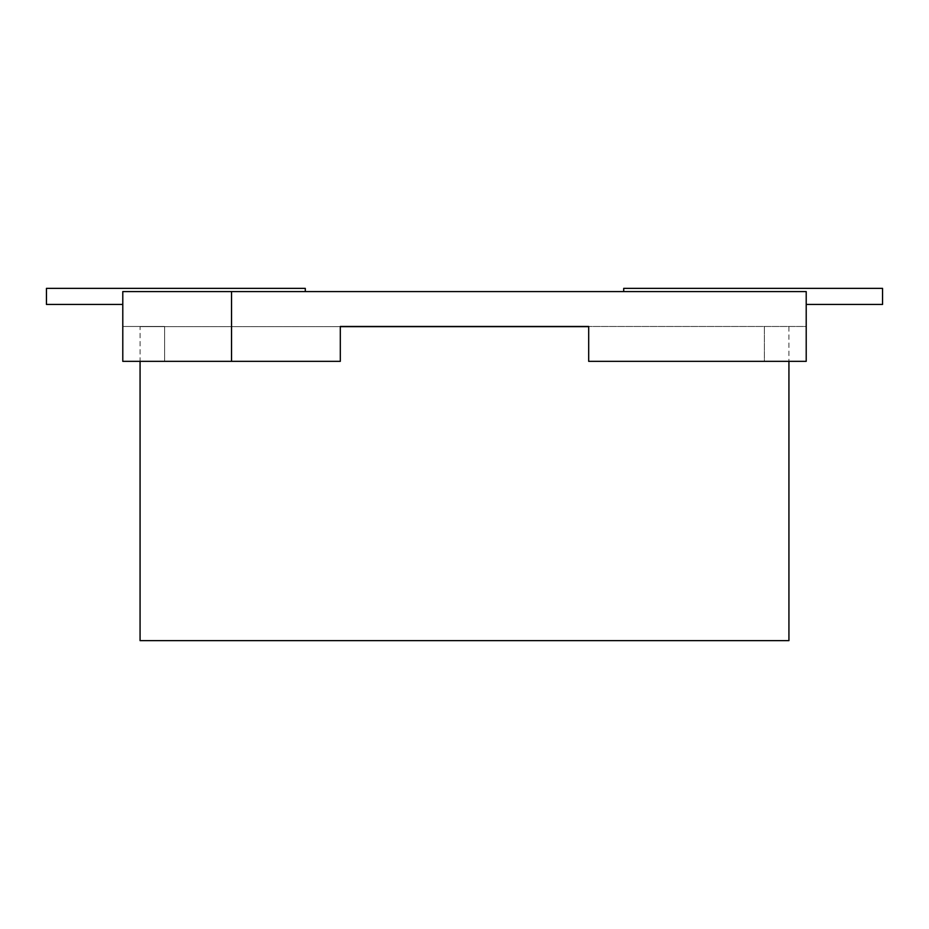 <?xml version="1.0" encoding="UTF-8"?>
<svg xmlns="http://www.w3.org/2000/svg" width="929" height="929" viewBox="0 0 929 929"><rect width="100%" height="100%" fill="white"/><g stroke="black" fill="none" stroke-linecap="round" stroke-linejoin="round"><path stroke-width="0.7" stroke-dasharray="4.64 3.48" d="M140.07 640.638L788.93 640.638M588.696 326.66L140.07 326.66L140.07 361.346M140.07 326.66L340.304 326.66M231.542 291.59L806.209 291.59L806.209 361.346L588.696 361.346L764.381 361.346L588.707 361.346L588.696 326.474L588.696 361.346L588.696 326.474L806.209 326.474L806.209 361.346L764.37 361.346L764.37 326.474L764.37 361.346L806.209 361.346L806.209 326.474L340.304 326.474L340.304 361.346L340.304 326.474L340.304 361.346L164.619 361.346L164.63 326.474L122.791 326.474L122.791 361.346L164.63 361.346L122.791 361.346L122.791 326.474L164.63 326.474L164.63 361.346L340.293 361.346L231.542 361.346L231.542 291.59L122.791 291.59L122.791 361.346L231.542 361.346M806.209 291.59L623.707 291.59L806.209 291.59L806.209 304.445L806.209 291.59M806.209 304.445L882.55 304.445L882.55 288.362L623.707 288.362L623.707 291.59M305.293 288.362L46.45 288.362L46.45 304.445L122.791 304.445L122.791 291.59L305.293 291.59L305.293 288.362M305.293 291.59L122.791 291.59L122.791 304.445M788.93 326.66L788.93 361.346"/><path stroke-width="1.39" d="M788.93 361.346L788.93 640.638L140.07 640.638L140.07 361.346M340.304 326.66L588.696 326.66M231.542 361.346L340.304 361.346L340.304 326.474L588.696 326.474L588.696 361.346L806.209 361.346L806.209 291.59L231.542 291.59L231.542 361.346L122.791 361.346L122.791 291.59L231.542 291.59M623.707 291.59L623.707 288.362L882.55 288.362L882.55 304.445L806.209 304.445M122.791 304.445L46.45 304.445L46.45 288.362L305.293 288.362L305.293 291.59"/></g></svg>
